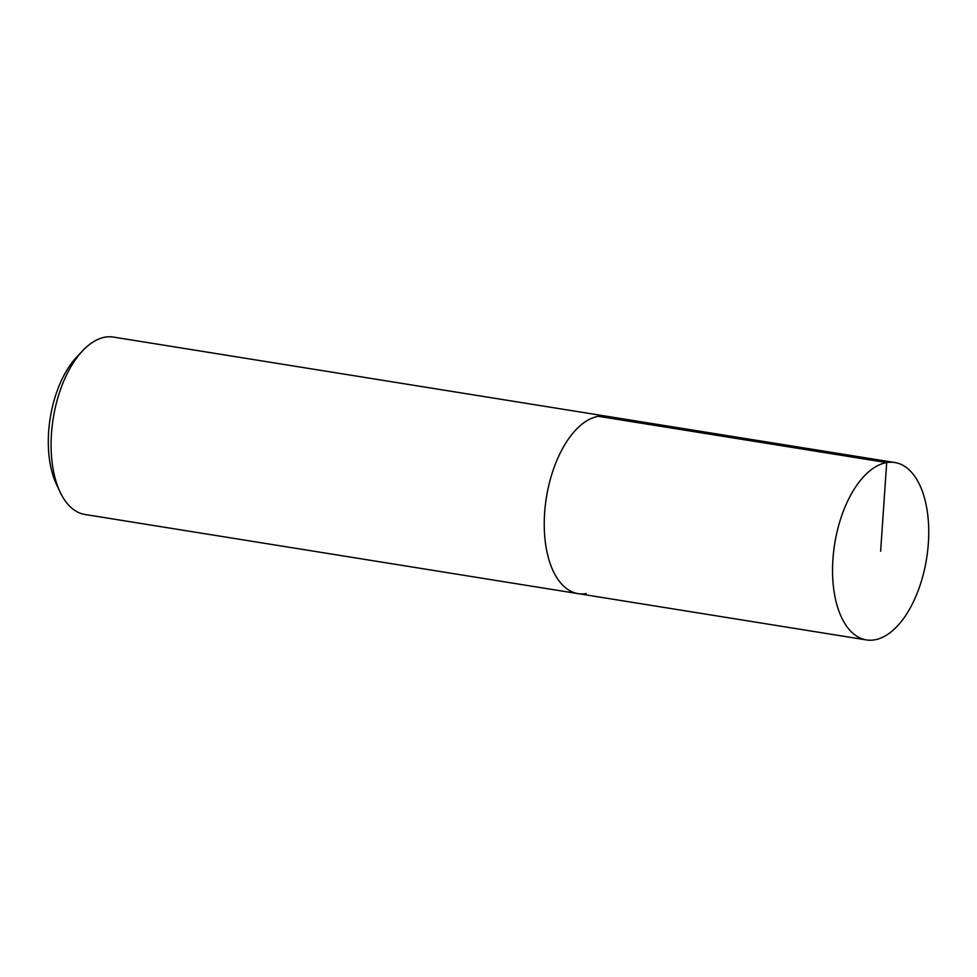 <?xml version="1.0" encoding="UTF-8"?>
<svg xmlns="http://www.w3.org/2000/svg" width="977" height="977" viewBox="0 0 977 977"><rect width="100%" height="100%" fill="white"/><g stroke="black" fill="none" stroke-linecap="round" stroke-linejoin="round"><path stroke-width="1.47" d="M586.298 593.576A89.835 46.542 -80.9 0 1 578.091 593.637A89.835 46.542 -80.9 0 1 546.399 497.501A89.835 46.542 -80.9 0 1 606.632 416.251A89.835 46.542 -80.9 0 0 546.399 497.501A89.835 46.542 -80.9 0 0 578.091 593.637L84.938 514.476A89.835 46.542 99.1 0 1 60.024 491.895A89.835 46.542 99.1 0 1 82.679 350.731A89.835 46.542 99.1 0 1 105.223 337.15A89.835 46.542 99.1 0 1 113.417 337.077L894.883 462.524A89.835 46.542 -80.9 0 1 927.661 550.833A89.835 46.542 -80.9 0 1 874.598 639.85A89.835 46.542 -80.9 0 1 866.404 639.923A89.835 46.542 -80.9 0 1 833.625 551.602A89.835 46.542 -80.9 0 1 886.689 462.585A89.835 46.542 -80.9 0 1 894.883 462.524M60.024 491.895L56.348 484.067A80.847 41.889 -80.9 0 1 76.743 357.02L82.679 350.731M880.643 551.223L886.689 462.585L598.376 416.312M866.404 639.923L578.103 593.637"/></g></svg>
